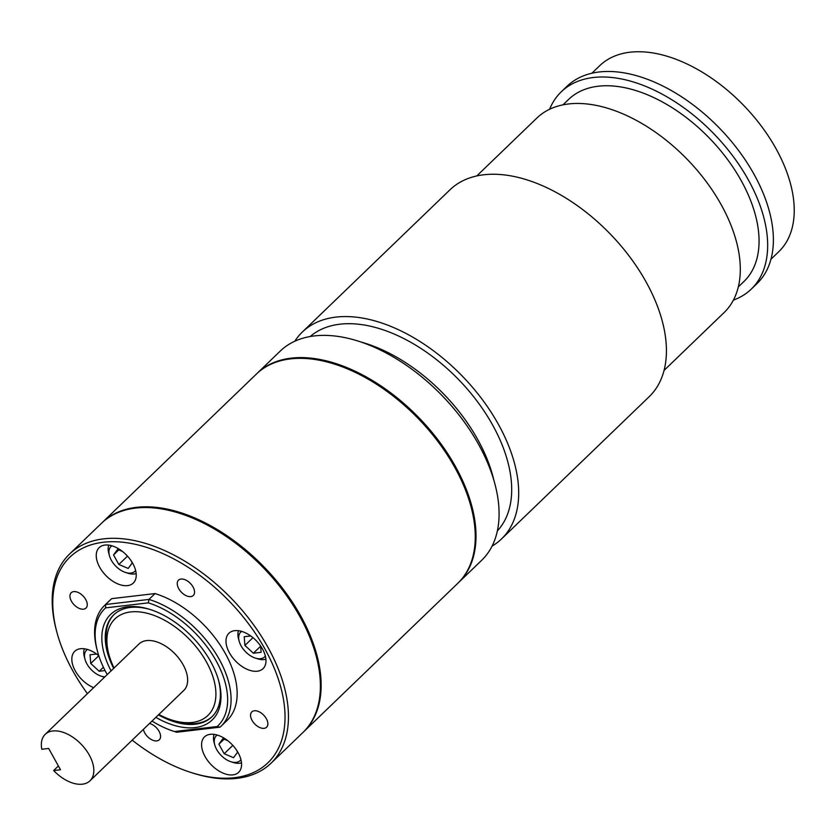 <?xml version="1.0" encoding="UTF-8"?>
<svg xmlns="http://www.w3.org/2000/svg" width="836" height="836" viewBox="0 0 836 836"><rect width="100%" height="100%" fill="white"/><g stroke="black" fill="none" stroke-linecap="round" stroke-linejoin="round"><path stroke-width="1.25" d="M241.635 631.399A17.211 10.157 -133.9 0 0 239.169 641.212A17.211 10.157 -133.9 0 0 255.471 658.131A17.211 10.157 -133.9 0 0 260.56 658.716A17.211 10.157 -133.9 0 0 265.367 656.02M265.921 659.155A20.492 12.091 46.1 0 1 263.977 659.583A20.492 12.091 46.1 0 1 257.906 658.883L255.471 658.131M239.169 641.212L238.5 638.746A20.492 12.091 46.1 0 1 238.532 630.731M111.878 545.793A17.211 10.157 -133.9 0 0 109.411 555.606A17.211 10.157 -133.9 0 0 125.713 572.524A17.211 10.157 -133.9 0 0 130.813 573.109A17.211 10.157 -133.9 0 0 135.61 570.424M136.163 573.548A20.492 12.091 46.1 0 1 134.22 573.977A20.492 12.091 46.1 0 1 128.148 573.287L125.713 572.524M109.411 555.606L108.743 553.139A20.492 12.091 46.1 0 1 108.774 545.124M87.466 649.457A17.211 10.157 -133.9 0 0 85 659.27A17.211 10.157 -133.9 0 0 101.292 676.188A17.211 10.157 -133.9 0 0 104.897 676.826M104.542 677.17A20.492 12.091 46.1 0 1 103.737 676.941L101.292 676.188M85 659.27L84.331 656.803A20.492 12.091 46.1 0 1 84.363 648.788M257.279 671.224A24.589 14.515 -133.9 0 0 263.047 668.654A24.589 14.515 -133.9 0 0 259.777 644.807A24.589 14.515 -133.9 0 0 234.707 630.668A24.589 14.515 -133.9 0 0 228.928 633.239A24.589 14.515 -133.9 0 0 232.199 657.086A24.589 14.515 -133.9 0 0 257.279 671.224M127.521 585.618A24.589 14.515 -133.9 0 0 133.3 583.058A24.589 14.515 -133.9 0 0 130.029 559.211A24.589 14.515 -133.9 0 0 104.949 545.062A24.589 14.515 -133.9 0 0 99.181 547.632A24.589 14.515 -133.9 0 0 102.441 571.479A24.589 14.515 -133.9 0 0 127.521 585.618M98.784 655.706A24.589 14.515 -133.9 0 0 80.538 648.726A24.589 14.515 -133.9 0 0 74.759 651.296A24.589 14.515 -133.9 0 0 74.832 670.064A24.589 14.515 -133.9 0 0 93.653 687.662M264.103 728.334A10.649 6.28 -133.9 0 0 266.6 727.215A10.649 6.28 -133.9 0 0 265.179 716.891A10.649 6.28 -133.9 0 0 254.322 710.767A10.649 6.28 -133.9 0 0 251.824 711.885A10.649 6.28 -133.9 0 0 253.245 722.21A10.649 6.28 -133.9 0 0 264.103 728.334M190.786 596.611A10.649 6.28 -133.9 0 0 193.283 595.504A10.649 6.28 -133.9 0 0 191.872 585.169A10.649 6.28 -133.9 0 0 181.015 579.045A10.649 6.28 -133.9 0 0 178.507 580.163A10.649 6.28 -133.9 0 0 179.928 590.488A10.649 6.28 -133.9 0 0 190.786 596.611M83.485 609.183A10.649 6.28 -133.9 0 0 85.993 608.065A10.649 6.28 -133.9 0 0 84.572 597.74A10.649 6.28 -133.9 0 0 73.714 591.616A10.649 6.28 -133.9 0 0 71.217 592.734A10.649 6.28 -133.9 0 0 72.627 603.059A10.649 6.28 -133.9 0 0 83.485 609.183M217.224 735.053A17.211 10.157 -133.9 0 0 214.747 744.866A17.211 10.157 -133.9 0 0 231.049 761.784A17.211 10.157 -133.9 0 0 236.149 762.369A17.211 10.157 -133.9 0 0 240.946 759.684M241.499 762.808A20.492 12.091 46.1 0 1 239.556 763.237A20.492 12.091 46.1 0 1 233.495 762.547L231.049 761.784M214.747 744.866L214.089 742.399A20.492 12.091 46.1 0 1 214.12 734.384M232.868 774.878A24.589 14.515 -133.9 0 0 238.636 772.318A24.589 14.515 -133.9 0 0 235.365 748.471A24.589 14.515 -133.9 0 0 210.285 734.322A24.589 14.515 -133.9 0 0 204.517 736.892A24.589 14.515 -133.9 0 0 207.788 760.739A24.589 14.515 -133.9 0 0 232.868 774.878M143.395 729.358A10.649 6.28 -133.9 0 0 156.802 740.905A10.649 6.28 -133.9 0 0 159.3 739.787A10.649 6.28 -133.9 0 0 158.788 730.81A10.649 6.28 -133.9 0 0 149.466 723.506M158.83 714.487A67.016 39.543 -133.9 0 0 172.31 720.193A67.016 39.543 -133.9 0 0 192.165 722.471A67.016 39.543 -133.9 0 0 206.419 661.934A67.016 39.543 -133.9 0 0 130.646 611.942A67.016 39.543 -133.9 0 0 108.858 654.327A67.016 39.543 -133.9 0 0 114.051 668.016M114.104 614.481A70.788 41.769 -133.9 0 0 108.095 651.484L108.858 654.327M172.31 720.193L175.121 721.06A70.788 41.769 -133.9 0 0 196.084 723.464A70.788 41.769 -133.9 0 0 212.323 716.431M158.443 714.864A70.788 41.769 -133.9 0 0 195.321 724.206A70.788 41.769 -133.9 0 0 211.947 716.807A70.788 41.769 -133.9 0 0 218.572 680.347M150.396 609.58A70.788 41.769 -133.9 0 0 130.343 607.448A70.788 41.769 -133.9 0 0 113.717 614.847A70.788 41.769 -133.9 0 0 113.665 668.382M155.851 717.361A73.244 43.221 -133.9 0 0 195.018 727.602A73.244 43.221 -133.9 0 0 218.833 681.288A73.244 43.221 -133.9 0 0 149.477 609.287A73.244 43.221 -133.9 0 0 127.783 606.8A73.244 43.221 -133.9 0 0 111.073 670.88M132.203 740.142A142.757 84.237 -133.9 0 0 192.155 772.851A142.757 84.237 -133.9 0 0 234.435 777.699A142.757 84.237 -133.9 0 0 264.803 648.736A142.757 84.237 -133.9 0 0 103.382 542.25A142.757 84.237 -133.9 0 0 56.973 632.538A142.757 84.237 -133.9 0 0 87.425 693.671M56.973 632.538L56.472 630.678A145.213 85.69 46.1 0 1 69.587 554.017A145.213 85.69 46.1 0 1 103.685 538.844A145.213 85.69 46.1 0 1 251.772 622.35A145.213 85.69 46.1 0 1 271.083 763.174A145.213 85.69 46.1 0 1 236.985 778.347A145.213 85.69 46.1 0 1 193.983 773.425L192.155 772.851M271.083 763.174L303.008 732.42A145.213 85.69 -133.9 0 0 283.697 591.595A145.213 85.69 -133.9 0 0 135.61 508.089A145.213 85.69 -133.9 0 0 101.522 523.263L69.587 554.017M101.898 522.897A145.213 85.69 46.1 0 1 102.285 522.521A145.213 85.69 46.1 0 1 136.373 507.347A145.213 85.69 46.1 0 1 284.459 590.864A145.213 85.69 46.1 0 1 303.771 731.678A145.213 85.69 46.1 0 1 303.395 732.043M303.771 731.678L457.888 583.214A145.213 85.69 -133.9 0 0 438.576 442.39A145.213 85.69 -133.9 0 0 290.489 358.884A145.213 85.69 -133.9 0 0 256.401 374.058L102.285 522.521M256.777 373.692A145.213 85.69 46.1 0 1 257.164 373.316A145.213 85.69 46.1 0 1 291.252 358.142A145.213 85.69 46.1 0 1 439.339 441.659A145.213 85.69 46.1 0 1 458.65 582.473A145.213 85.69 46.1 0 1 458.274 582.838M458.65 582.473L481.714 560.256A145.213 85.69 -133.9 0 0 462.402 419.432A145.213 85.69 -133.9 0 0 314.315 335.926A145.213 85.69 -133.9 0 0 280.227 351.099L257.164 373.316M497.399 530.86A134.993 79.66 -133.9 0 0 476.259 400.068A134.993 79.66 -133.9 0 0 339.918 324.201A134.993 79.66 -133.9 0 0 310.187 336.532M492.111 546.086A143.593 84.739 -133.9 0 0 501.516 538.948L649.248 396.63A143.593 84.739 -133.9 0 0 630.145 257.373A143.593 84.739 -133.9 0 0 483.699 174.787A143.593 84.739 -133.9 0 0 449.987 189.793L302.256 332.111A143.593 84.739 -133.9 0 0 294.774 341.245M501.516 538.948A143.593 84.739 -133.9 0 0 482.414 399.692A143.593 84.739 -133.9 0 0 335.978 317.105A143.593 84.739 -133.9 0 0 302.256 332.111M664.077 370.39L724.154 312.518A134.993 79.66 -133.9 0 0 706.201 181.6A134.993 79.66 -133.9 0 0 568.532 103.967A134.993 79.66 -133.9 0 0 536.837 118.075L476.76 175.947M52.783 730.967A32.27 19.04 -133.9 0 0 45.207 734.342A32.27 19.04 -133.9 0 0 41.8 749.265L48.666 748.46L60.505 769.747L53.65 770.552A32.27 19.04 -133.9 0 0 82.409 784.189A32.27 19.04 -133.9 0 0 89.985 780.814A32.27 19.04 -133.9 0 0 85.69 749.526A32.27 19.04 -133.9 0 0 52.783 730.967M89.985 780.814L183.795 690.442A32.27 19.04 -133.9 0 0 179.5 659.155A32.27 19.04 -133.9 0 0 146.593 640.595A32.27 19.04 -133.9 0 0 139.016 643.96L45.207 734.342M58.405 765.964L53.65 770.552M152.016 721.06A81.437 48.06 -133.9 0 0 174.473 731.542L217.161 726.547A81.437 48.06 -133.9 0 0 216.106 660.795A81.437 48.06 -133.9 0 0 148.327 602.86L105.639 607.866A81.437 48.06 -133.9 0 0 97.54 651.547A81.437 48.06 -133.9 0 0 107.238 674.579M221.038 726.254L227.12 720.402A83.903 49.512 -133.9 0 0 224.738 652.435A83.903 49.512 -133.9 0 0 155.036 593.57L148.965 599.422A83.903 49.512 46.1 0 1 218.666 658.287A83.903 49.512 46.1 0 1 221.038 726.254A83.903 49.512 46.1 0 1 220.056 727.153L176.699 732.231A83.903 49.512 46.1 0 1 176.49 732.169A83.903 49.512 46.1 0 1 176.344 732.127M97.54 651.547L97.049 649.697A83.903 49.512 46.1 0 1 104.625 605.4A83.903 49.512 46.1 0 1 105.608 604.501L148.965 599.422L148.327 602.86M155.036 593.57L111.679 598.649L105.608 604.501L105.639 607.866M111.679 598.649A83.903 49.512 -133.9 0 0 110.697 599.548L104.625 605.4M217.161 726.547L220.056 727.153M176.699 732.231L174.473 731.542M227.789 740.706L222.951 738.658L218.886 744.207L224.184 753.727L233.547 757.698L237.612 752.149L236.264 749.714M232.826 745.398L224.184 753.727M224.121 739.149L218.886 744.207M96.568 654.013L90.027 654.787L90.737 663.481L99.202 671.277L105.064 670.587M122.453 551.447L117.604 549.398L113.539 554.947L118.837 564.467L128.211 568.438L132.276 562.889L130.918 560.454M250.748 635.956L244.196 636.729L244.906 645.423L253.371 653.219L261.135 652.31L260.613 645.967M103.403 667.232L99.202 671.277M98.784 655.727L90.737 663.481M127.49 556.139L118.837 564.467M118.785 549.889L113.539 554.947M252.963 637.659L244.906 645.423M260.633 646.228L253.371 653.219M549.597 109.276A136.958 80.82 46.1 0 1 561.249 91.824L566.975 86.317A136.958 80.82 46.1 0 1 671.151 90.445A136.958 80.82 46.1 0 1 757.019 283.582L751.303 289.099A136.958 80.82 46.1 0 1 733.423 300.093M561.249 91.824A136.958 80.82 46.1 0 1 665.425 95.962A136.958 80.82 46.1 0 1 751.303 289.099M562.962 104.855L568.584 99.442A126.393 74.582 46.1 0 1 664.725 103.256A126.393 74.582 46.1 0 1 743.967 281.481L738.334 286.894M591.878 73.244L599.694 65.72A129.089 76.18 46.1 0 1 697.882 69.618A129.089 76.18 46.1 0 1 778.818 251.657L771.001 259.191M360.891 342.008A134.993 79.66 46.1 0 1 493.815 479.989M175.529 731.876L176.49 732.169"/></g></svg>
